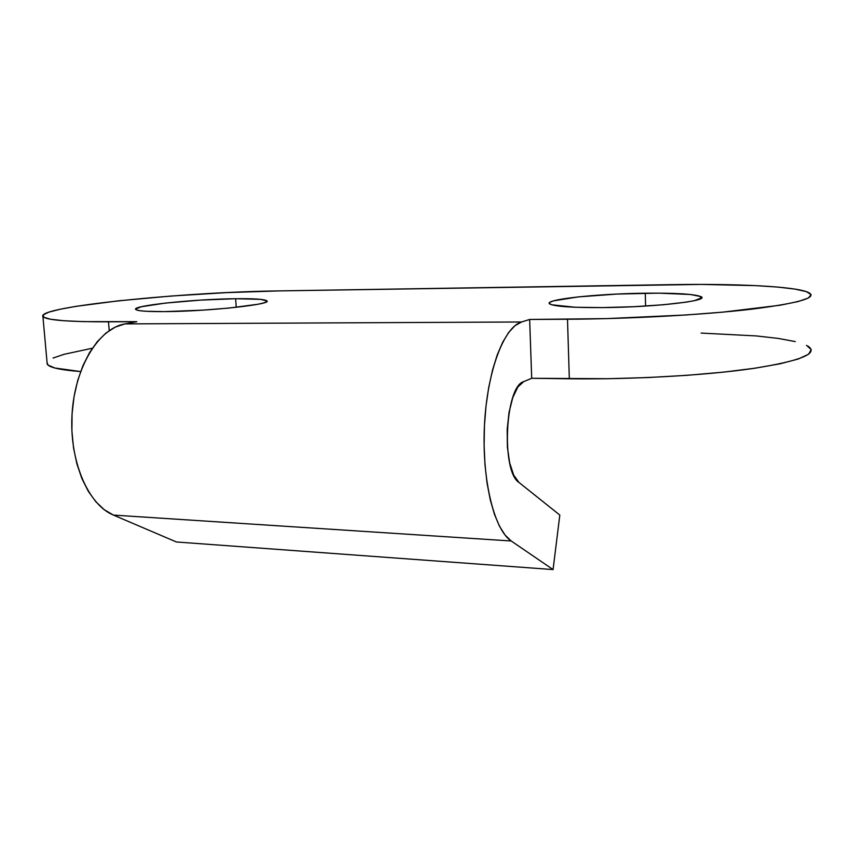 <?xml version="1.0" encoding="UTF-8"?>
<svg xmlns="http://www.w3.org/2000/svg" width="854" height="854" viewBox="0 0 854 854"><rect width="100%" height="100%" fill="white"/><g stroke="black" fill="none" stroke-linecap="round" stroke-linejoin="round"><path stroke-width="1.28" d="M235.64 298.719C253.713 298.516 264.046 299.178 266.651 300.715C274.241 304.163 208.557 311.411 164.705 311.614L202.857 310.141L228.84 308.08L257.876 304.27L263.331 303.021L266.32 301.857L266.779 300.832L260.395 299.338L235.64 298.719L200.412 300.117L165.334 303.095L141.22 306.767L135.626 309.031L136.587 309.981L140.109 310.739L146.119 311.283L164.705 311.614C147.198 311.71 137.547 311.005 135.754 309.5C130.95 305.689 194.306 299.081 235.64 298.719L236.227 307.323L235.64 298.719M645.293 293.21C674.948 292.901 693.352 293.979 700.526 296.466C712.375 300.544 655.146 307.301 602.316 307.589L633.337 306.725L663.078 304.782L686.37 302.124L694.355 300.672L701.582 297.822L700.686 296.541L690.491 294.491L658.69 293.146L617.047 294.064L578.051 296.914L553.381 300.886L549.976 302.263L549.378 303.576L551.684 304.782L575.372 307.269L602.316 307.589C572.82 307.718 555.399 306.565 550.061 304.141C541.084 299.754 595.996 293.712 645.293 293.21L645.571 306.063L645.293 293.21M47.066 362.534L48.005 365.064L54.88 368.01L80.618 371.565C60.164 369.963 49.03 367.476 47.205 364.103L42.924 316.546C45.945 320.111 67.797 321.873 108.479 321.83L109.216 330.637L108.479 321.83L136.843 321.67L124.908 323.901L136.843 321.67L83.382 321.627L63.836 320.741L50.525 319.236L43.703 317.218L43.298 314.806L48.956 312.116L60.09 309.255L76.006 306.351L118.962 300.768L171.291 296.028L226.556 292.623L278.628 290.915L701.422 284.425L755.886 285.631L777.855 287.083L794.999 289.1L806.357 291.63L811.065 294.619L808.439 297.971L798.074 301.569L779.948 305.252L722.815 312.137L686.264 314.966L606.468 318.617L529.651 319.46L521.591 321.979L124.908 323.901L115.311 327.082L106.024 333.007L97.345 341.579L89.553 352.585L82.913 365.736L77.671 380.649L74.01 396.864L72.067 413.848L71.907 431.067L73.54 447.934L76.903 463.914L81.867 478.475L88.24 491.199L95.797 501.704L104.295 509.721L113.433 515.09L176.415 541.98L113.433 515.09L511.215 540.988C494.188 529.971 481.752 479.638 484.453 425.602C487.004 371.543 503.945 326.922 521.591 321.979L124.908 323.901C98.818 328.32 74.853 367.049 72.067 413.848C69.078 460.637 88.047 504.735 113.433 515.09L511.215 540.988L553.061 569.575L176.415 541.98L553.061 569.575L559.818 515.069L518.954 482.435C500.999 471.344 505.088 386.232 523.716 381.631L531.7 378.29L608.027 378.717L648.069 377.543L687.289 375.301L723.573 372.13L755.075 368.202L780.31 363.74L798.309 359L808.599 354.218L811.215 349.596L806.528 345.336M795.234 341.579L778.186 338.419L756.334 335.932L701.081 333.081M92.317 348.229L64.061 354.314L53.055 358.061M518.954 482.435L559.818 515.069L553.061 569.575L511.215 540.988L505.109 535.116L499.451 526.16L494.445 514.3L490.271 499.846L487.079 483.193L484.997 464.864L484.111 445.457L484.453 425.602L486.011 405.992L488.744 387.278L492.534 370.06L497.241 354.901L502.696 342.23L508.706 332.398L515.069 325.609L521.591 321.979L529.651 319.46L531.7 378.29L523.716 381.631L517.866 386.979L512.774 397.59L509.048 412.333L507.18 429.509L507.393 447.069L509.667 462.9L513.692 475.134L518.954 482.435M42.924 316.546C36.156 306.767 183.994 291.983 278.628 290.915L670.849 284.649C735.337 283.571 793.633 286.197 807.863 292.196C818.943 297.352 800.187 303.01 751.616 309.18C703.333 314.859 629.377 318.916 567.504 319.247L569.319 378.781C630.807 379.603 704.219 375.514 752.171 368.618C800.411 361.05 819.029 353.567 808.033 346.158M531.7 378.29L569.319 378.781L567.504 319.247L529.651 319.46L531.7 378.29M700.526 296.466L700.558 298.719"/></g></svg>

